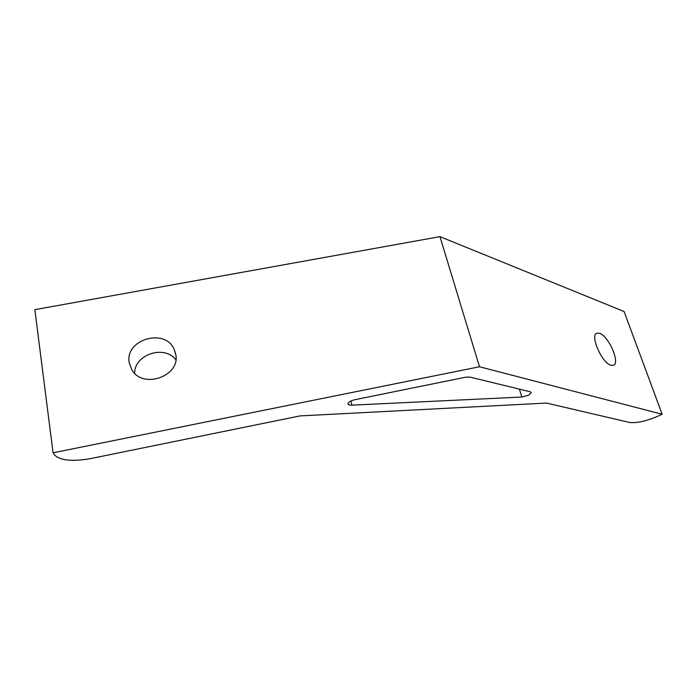 <?xml version="1.0" encoding="UTF-8"?>
<svg xmlns="http://www.w3.org/2000/svg" width="697" height="697" viewBox="0 0 697 697"><rect width="100%" height="100%" fill="white"/><g stroke="black" fill="none" stroke-linecap="round" stroke-linejoin="round"><path stroke-width="1.05" d="M528.622 395.173L521.887 397.029L351.907 405.157C349.432 405.227 348.117 404.757 347.96 403.755C348.361 402.082 350.704 400.723 354.982 399.677L465.579 377.225L469.935 377.077L530.339 391.801L531.341 392.655L528.622 395.173M599.542 333.271L596.798 333.21C589.74 335.283 602.025 363.242 610.981 365.298L613.465 365.289C620.469 363.05 608.542 335.797 599.542 333.271M129.267 362.858L131.663 369.41C142.484 389.884 181.098 376.092 175.679 354.006L174.18 349.354C165.154 327.512 124.371 339.5 129.267 362.858M53.068 452.806L34.85 309.66L439.955 236.64L624.076 311.507L662.15 414.262L657.489 416.37C645.762 421.293 636.405 423.314 629.408 422.426L546.509 403.066L300.058 415.909L90.532 458.609C72.593 461.693 60.665 460.569 54.758 455.219L53.068 452.806L479.492 366.753L662.15 414.262M439.955 236.64L479.492 366.753M134.643 373.226C134.46 354.294 164.509 344.64 175.836 359.739M521.887 397.029L519.378 389.135M350.879 401.019L351.907 405.157M175.836 355.034L174.18 349.354"/></g></svg>
